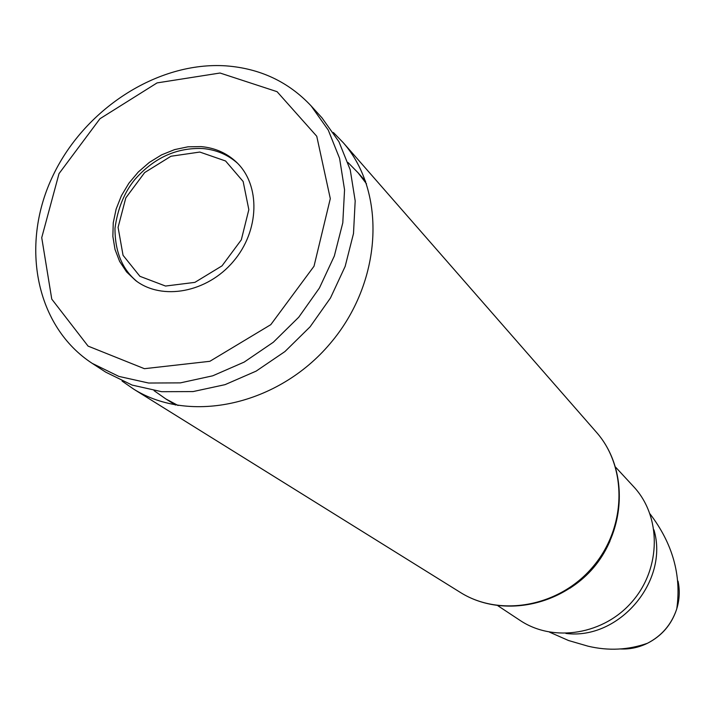 <?xml version="1.0" encoding="UTF-8"?>
<svg xmlns="http://www.w3.org/2000/svg" width="715" height="715" viewBox="0 0 715 715"><rect width="100%" height="100%" fill="white"/><g stroke="black" fill="none" stroke-linecap="round" stroke-linejoin="round"><path stroke-width="1.07" d="M122.086 381.077L133.839 389.237C190.217 424.299 278.144 405.191 330.008 343.718C382.328 282.631 387.021 192.773 343.334 142.777L333.387 132.498M497.872 605.73L520.18 620.486C553.785 642.91 604.452 634.571 632.703 601.02C661.268 567.728 661.339 516.382 633.794 486.826L615.633 467.19M92.253 363.39L105.775 372.175L132.141 385.09L161.644 391.695L193.068 391.579L225.046 384.652L256.14 371.121L284.936 351.557L310.104 326.8L330.482 297.967L345.157 266.4L353.496 233.537L355.185 200.861L350.234 169.83L338.964 141.767L321.973 117.832L311.123 105.9C288.511 81.832 260.206 68.488 226.19 65.878C157.389 61.15 83.155 109.601 51.829 178.089C20.19 246.416 36.099 326.853 92.253 363.39L118.851 376.403L148.649 383.034L180.403 382.874L212.721 375.813L244.173 362.094L273.309 342.253L298.781 317.174L319.435 287.993L334.316 256.042L342.798 222.794L344.55 189.761L339.598 158.399L328.257 130.059L311.123 105.9M220.032 73.019L157.068 82.904L99.966 118.726L59.014 173.638L41.729 237.675L51.766 299.12L88.07 346.105L144.403 368.69L209.853 361.307L270.788 324.664L314.01 266.239L330.303 198.627L316.754 136.252L277.071 91.681L220.032 73.019M201.21 146.611L187.965 146.816L174.585 149.614L161.545 154.887L149.31 162.43L138.299 171.993L128.888 183.219L121.407 195.722L116.134 209.075L113.247 222.803L112.863 236.424L115.017 249.464L119.637 261.449L126.591 271.932L135.627 280.521C162.144 300.944 207.198 292.542 233.296 261.511C259.715 230.757 260.752 184.935 236.325 162.055C226.673 153.019 214.965 147.871 201.21 146.611M678.043 581.152C679.992 590.34 679.563 599.554 676.774 608.787L676.506 609.645C671.287 624.713 661.607 635.921 647.459 643.268L647.379 643.303C638.745 647.522 629.745 649.408 620.397 648.961M175.47 405.039L165.844 398.952L178.089 405.494M366.509 183.827L358.081 172.798L347.999 162.511M569.998 588.204C587.65 576.219 600.966 560.551 609.958 541.21M595.756 431.485L596.873 432.763C627.618 468.066 626.322 527.813 592.717 567.031C559.434 606.508 500.67 617.411 460.88 592.753L459.432 591.859M572.223 586.675C588.427 575.745 600.627 561.391 608.814 543.632M653.939 529.86C669.285 581.161 618.993 640.318 565.896 633.436M199.816 152.054L225.583 160.991L243.145 181.494L248.838 209.647L241.312 239.838L222.016 265.864L194.891 282.371L165.54 286.045L139.917 276.312L123.052 255.309L118.082 227.343L125.804 197.894L144.645 172.583L170.974 156.245L199.816 152.054M365.633 181.324L358.081 172.798M343.334 142.777L596.873 432.763C627.967 468.522 626.724 528.394 593.236 567.469C560.077 606.812 501.179 617.689 460.88 592.753L133.839 389.237M165.844 398.952L154.065 390.667M676.783 608.778C681.529 575.11 672.618 543.489 650.033 513.906M647.459 643.268C628.163 650.051 608.34 651.016 587.989 646.172L568.532 640.515L549.522 632.149M647.388 643.303C661.652 636.037 671.358 624.83 676.497 609.672M237.523 163.234C227.888 154.717 216.395 149.828 203.069 148.559C176.775 147.37 153.993 157.738 134.724 179.644C124.187 192.648 117.609 208.86 114.99 228.291C114.927 251.68 122.256 269.421 136.985 281.513"/></g></svg>
